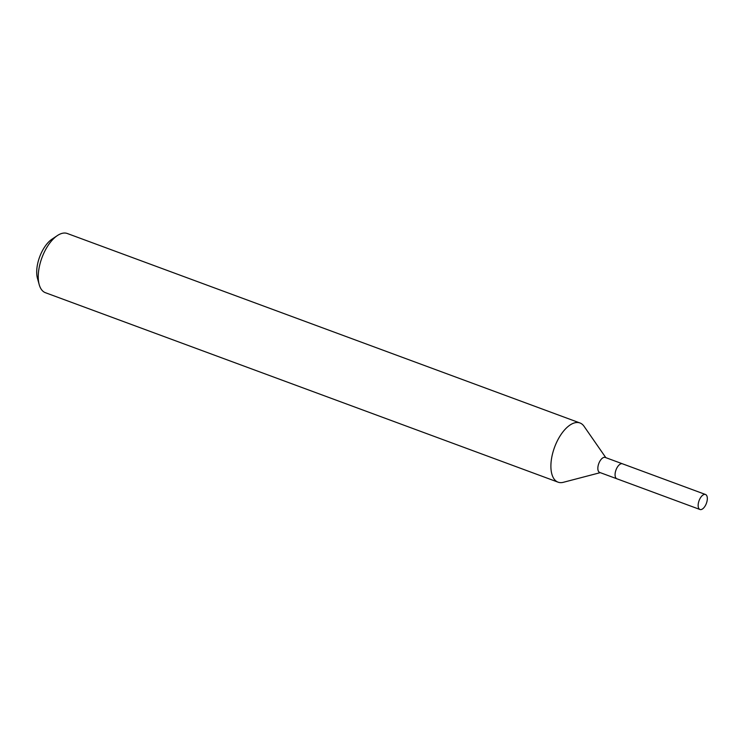 <?xml version="1.0" encoding="UTF-8"?>
<svg xmlns="http://www.w3.org/2000/svg" width="743" height="743" viewBox="0 0 743 743"><rect width="100%" height="100%" fill="white"/><g stroke="black" fill="none" stroke-linecap="round" stroke-linejoin="round"><path stroke-width="1.11" d="M622.513 463.827A7.997 3.901 110.3 0 0 622.43 463.79L605.201 457.428A7.997 3.901 110.3 0 0 599.322 462.267A7.997 3.901 110.3 0 0 599.666 472.427L616.894 478.789A7.997 3.901 110.3 0 0 616.978 478.817M616.894 478.789A7.997 3.901 110.3 0 1 616.551 468.629A7.997 3.901 110.3 0 1 622.43 463.79A7.997 3.901 110.3 0 0 616.551 468.629A7.997 3.901 110.3 0 0 616.894 478.789L699.971 509.494A7.997 3.901 110.3 0 0 705.85 504.655A7.997 3.901 110.3 0 0 705.516 494.494A7.997 3.901 110.3 0 0 699.627 499.333A7.997 3.901 110.3 0 0 699.971 509.494M605.814 457.651L584.035 426.278A31.559 15.399 110.3 0 0 579.958 422.971A31.559 15.399 110.3 0 0 556.739 442.076A31.559 15.399 110.3 0 0 558.077 482.17A31.559 15.399 110.3 0 0 563.324 482.309L600.27 472.65M579.958 422.971L67.307 233.506A31.559 15.399 110.3 0 0 57.369 235.577A31.559 15.399 110.3 0 0 44.088 252.611A31.559 15.399 110.3 0 0 39.221 284.671A31.559 15.399 110.3 0 0 45.425 292.705L558.077 482.17M57.369 235.577L52.001 239.172A25.243 12.315 110.3 0 0 41.376 252.796A25.243 12.315 110.3 0 0 37.484 278.449L39.221 284.671M622.43 463.79L705.516 494.494"/></g></svg>
